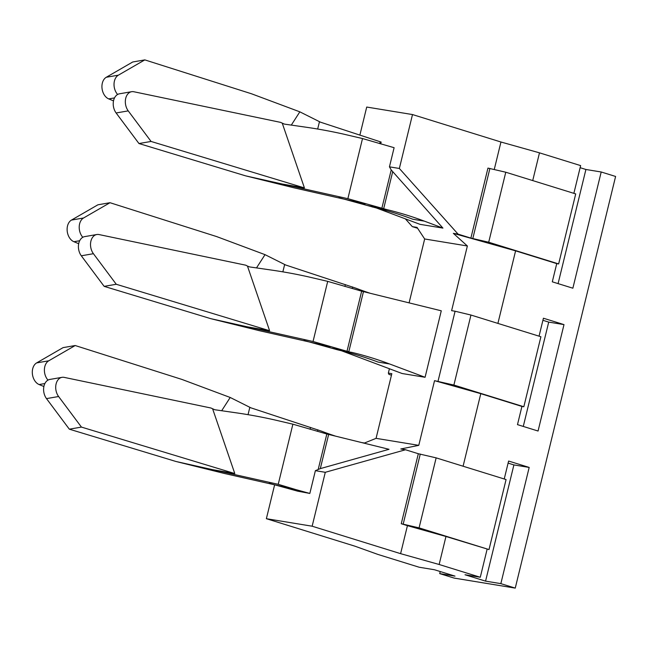 <?xml version="1.0" encoding="UTF-8"?>
<svg xmlns="http://www.w3.org/2000/svg" width="648" height="648" viewBox="0 0 648 648"><rect width="100%" height="100%" fill="white"/><g stroke="black" fill="none" stroke-linecap="round" stroke-linejoin="round"><path stroke-width="0.97" d="M440.219 571.536L439.717 573.61L454.118 578.081L515.249 588.109L615.6 176.459L601.198 171.987L572.873 288.206L552.299 281.823L556.737 263.615L515.597 250.849L453.357 233.353L467.37 245.981L424.667 238.974L417.029 227.399L412.306 226.622L405.34 218.838M438.024 381.243L455.09 311.234L470.958 315.041L540.902 336.741L523.835 406.75L453.892 385.05L434.541 380.668L418.77 445.346L376.067 438.348L391.829 373.669L388.346 373.094L388.938 374.39L391.465 375.176M470.958 315.041L453.892 385.05M436.145 457.861L506.08 479.56L489.013 549.569L419.078 527.869L401.258 523.738L418.325 453.73L436.145 457.861L419.078 527.869M505.772 172.222L575.716 193.922L558.649 263.93L488.705 242.231L470.885 238.108L487.952 168.099L505.772 172.222L488.705 242.231M497.907 323.401L515.597 250.849M539.055 336.166L543.421 318.225L563.995 324.608L538.059 431.025L517.485 424.634L521.924 406.434L480.784 393.668L434.541 380.668M463.093 466.22L480.784 393.668M504.233 478.985L508.607 461.044L529.181 467.427L500.847 583.637L515.249 588.109M247.463 266.077L245.77 265.194L99.047 234.568A11.559 8.149 80.2 0 0 96.819 234.519A11.559 8.149 80.2 0 0 90.736 241.955A11.559 8.149 80.2 0 0 93.417 253.7L116.259 284.269L269.6 330.723L247.463 266.077L249.577 266.919L270.872 269.981A577.846 534.786 94 0 1 308.537 276.882L327.702 281.37L361.657 291.179L441.28 310.805L425.08 377.282L402.149 373.523L341.496 350.762M409.099 302.851L424.667 238.974M389.408 368.736L388.346 373.094M455.09 311.234L451.607 310.659L467.37 245.981M269.131 483.295L297.716 491.176L309.833 493.444L315.382 470.675L325.288 472.303L312.15 526.208L266.369 518.7L274.631 484.809M325.288 472.303L405.518 449.761L400.796 448.983L418.77 445.346M405.518 449.761L418.325 453.73M523.276 426.433L548.71 322.105L542.919 320.306M563.995 324.608L548.71 322.105M523.835 406.75L521.924 406.434M266.369 518.7L354.829 546.151L378.003 554.461L419.143 567.227L434.427 569.738L455.001 576.121L439.717 573.61M489.013 549.569L445.962 536.487L439.142 564.489L480.281 577.255L464.997 574.752L485.571 581.135L513.896 464.916L508.105 463.118M529.181 467.427L513.896 464.916M485.571 581.135L500.847 583.637M480.281 577.255L487.11 549.253M361.884 442.6L364.459 443.021L376.067 438.348M445.962 536.487L407.43 525.658L400.602 553.659L439.142 564.489M312.15 526.208L400.602 553.659M407.43 525.658L401.258 523.738M403.202 524.062L420.269 454.054M292.888 424.189L273.723 419.702A577.846 534.786 94 0 0 236.058 412.8L214.763 409.739L210.956 408.013L64.233 377.387A11.559 8.149 80.2 0 0 61.997 377.339L49.888 379.428A11.559 8.149 80.2 0 0 43.813 386.864A11.559 8.149 80.2 0 0 46.494 398.609L69.328 429.179L175.981 461.489L278.227 484.315L292.888 424.189L326.835 433.998L389.019 449.307L320.306 468.617L315.382 470.675M380.708 143.905L381.154 142.082L319.432 121.832L317.674 129.033M359.875 135.124L366.719 107.05L412.501 114.558L399.354 168.472L389.448 166.844L394.114 147.695L362.516 138.551L347.863 198.677L387.026 209.644A577.846 428.927 -80.7 0 1 424.375 221.138L442.94 228.104L420.017 224.346L376.31 207.951M453.357 233.353L458.079 234.131L470.885 238.108M558.649 263.93L556.737 263.615M417.596 228.266L412.306 226.622M494.262 169.46L500.953 142.009L539.484 152.839L532.721 180.581M573.869 193.347L580.632 165.605L539.484 152.839M458.079 234.131L399.354 168.472M412.501 114.558L500.953 142.009M601.198 171.987L585.914 169.484L580.122 167.686M558.09 283.622L585.914 169.484M472.838 238.424L489.904 168.415M389.448 166.844L391.214 169.938L381.818 208.454L366.825 205.376L375.565 207.765A577.846 428.927 -80.7 0 1 412.914 219.259L424.375 221.138M442.94 228.104L391.214 169.938M117.62 94.47A11.559 8.165 -99.8 0 1 118.373 75.168L144.82 59.891L251.473 93.766L299.838 111.837L320.501 122.189M113.505 100.877L108.734 98.901A11.559 8.165 -99.8 0 1 102.028 88.387A11.559 8.165 -99.8 0 1 106.28 77.266L132.727 61.989L144.82 59.891M362.516 138.551L343.351 134.071A577.846 534.786 94 0 0 305.686 127.162L284.399 124.108L280.592 122.375L133.861 91.749A11.559 8.149 80.2 0 0 131.633 91.7L119.524 93.79A11.559 8.149 80.2 0 0 113.441 101.226A11.559 8.149 80.2 0 0 116.122 112.971L138.964 143.54L245.608 175.851L347.863 198.677M131.633 91.7A11.559 8.149 80.2 0 0 125.55 99.136A11.559 8.149 80.2 0 0 128.231 110.881L151.073 141.45L138.964 143.54M291.308 125.096L299.838 111.837M365.278 203.901L294.378 187.92L245.608 175.851M151.073 141.45L304.422 187.912L276.907 183.101M282.285 123.258L304.422 187.912M372.179 206.947L383.64 208.826L392.648 171.874M338.758 197.664L366.825 205.376M47.992 380.109A11.559 8.165 -99.8 0 1 48.738 360.806L75.192 345.53L181.845 379.404L230.202 397.475L250.865 407.819M43.878 386.516L39.099 384.539A11.559 8.165 -99.8 0 1 32.4 374.018A11.559 8.165 -99.8 0 1 36.644 362.904L63.091 347.62L75.192 345.53M61.997 377.339A11.559 8.149 80.2 0 0 55.922 384.774A11.559 8.149 80.2 0 0 58.603 396.519L81.437 427.089L69.328 429.179M221.681 410.735L230.202 397.475M248.038 414.671L249.796 407.471L321.141 431.033A577.846 428.927 99.3 0 0 335.016 435.958M278.227 484.315L295.642 489.54L224.751 473.558L175.981 461.489M81.437 427.089L234.787 473.542L207.279 468.739M212.649 408.896L234.787 473.542M295.642 489.54L309.833 493.444M297.197 491.014L299.862 491.557M303.944 340.484L337.365 349.766L352.212 352.463A577.846 428.927 -80.7 0 1 389.561 363.957L425.08 377.282M282.86 271.852L284.61 264.651L355.954 288.214A577.846 428.927 99.3 0 0 369.83 293.139M256.495 267.916L265.024 254.656L285.679 265M265.024 254.656L216.659 236.585L110.006 202.711L97.913 204.8L71.458 220.085L83.56 217.987L110.006 202.711M71.458 220.085A11.559 8.165 -99.8 0 0 67.214 231.198A11.559 8.165 -99.8 0 0 73.921 241.72L78.692 243.697M82.806 237.29A11.559 8.165 -99.8 0 1 83.56 217.987M337.365 349.766L340.751 350.584A577.846 428.927 -80.7 0 1 378.1 362.078L389.561 363.957M332.011 348.195L348.827 351.645L363.471 291.568M330.456 346.721L259.565 330.739L210.794 318.67L313.041 341.496L347.004 351.273L361.657 291.179M116.259 284.269L104.15 286.359L210.794 318.67M269.6 330.723L242.093 325.92M96.819 234.519L84.702 236.609A11.559 8.149 80.2 0 0 78.627 244.045A11.559 8.149 80.2 0 0 81.308 255.79L104.15 286.359M327.702 281.37L313.041 341.496M108.734 98.901L114.518 97.905M106.28 77.266L118.373 75.168M128.231 110.881L116.122 112.971M387.026 209.644L375.565 207.765M379.728 143.621L380.174 141.791M39.099 384.539L44.89 383.535M36.644 362.904L48.738 360.806M58.603 396.519L46.494 398.609M310.092 429.26L310.538 427.421M317.471 431.349L317.852 429.786M328.658 434.387L320.306 468.617M326.835 433.998L318.217 469.355M352.293 288.53L352.674 286.967M344.906 286.44L345.36 284.602M73.921 241.72L79.704 240.724M352.212 352.463L340.751 350.584M93.417 253.7L81.308 255.79"/></g></svg>
